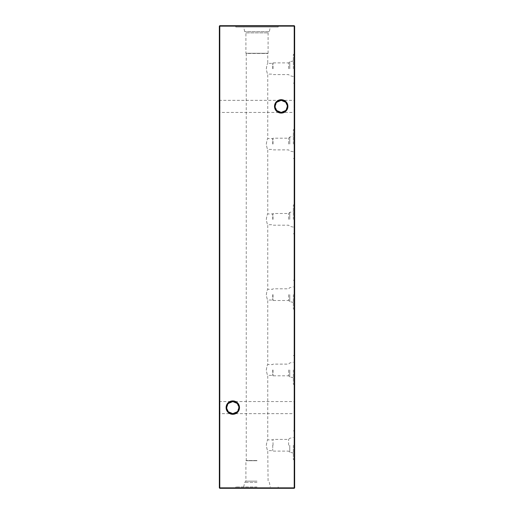 <?xml version="1.0" encoding="UTF-8"?>
<svg xmlns="http://www.w3.org/2000/svg" width="514" height="514" viewBox="0 0 514 514"><rect width="100%" height="100%" fill="white"/><g stroke="black" fill="none" stroke-linecap="round" stroke-linejoin="round"><path stroke-width="0.39" stroke-dasharray="2.57 1.93" d="M219.349 414.303L219.349 400.92L219.349 414.303L219.992 413.661L219.992 401.569L219.992 413.661L294.008 413.661L294.008 401.569L294.651 400.92L294.651 414.303L294.651 400.92M219.349 400.92L219.992 401.569L232.797 401.569C229.148 401.954 227.13 403.965 226.751 407.615A6.046 6.046 0 0 1 232.797 401.569A6.046 6.046 0 0 1 238.843 407.615C238.457 403.965 236.44 401.954 232.797 401.569L294.008 401.569L294.008 413.661L294.651 414.303M219.349 113.08L219.349 99.697L219.349 113.08L219.992 112.431L219.992 100.339L219.992 112.431L294.008 112.431L294.008 100.339L294.651 99.697L294.651 113.08L294.651 99.697M219.349 99.697L219.992 100.339L281.203 100.339C277.56 100.725 275.543 102.742 275.157 106.385A6.046 6.046 0 0 1 281.203 100.339A6.046 6.046 0 0 1 287.249 106.385C286.87 102.742 284.852 100.725 281.203 100.339L294.008 100.339L294.008 112.431L294.651 113.08M239.485 407.615A6.688 6.688 0 0 0 232.797 400.92A6.688 6.688 0 0 0 226.102 407.615A6.688 6.688 0 0 0 232.797 414.303A6.688 6.688 0 0 0 239.485 407.615M287.898 106.385A6.688 6.688 0 0 0 281.203 99.697A6.688 6.688 0 0 0 274.515 106.385A6.688 6.688 0 0 0 281.203 113.08A6.688 6.688 0 0 0 287.898 106.385M276.873 110.606L275.157 106.385L276.873 102.17M285.54 102.17L287.249 106.385L285.54 110.606M228.46 411.83L226.751 407.615L228.46 403.394M237.127 403.394L238.843 407.615L237.127 411.83M273.011 445.265L273.011 439.412L273.011 445.265M272.735 445.265L272.735 450.649L272.735 445.265M288.617 445.265L288.617 439.412L288.617 445.265M289.761 445.265L289.761 452.262L289.761 445.265M293.321 445.265L293.321 459.67L293.321 445.265M266.316 445.265C266.824 441.995 267.306 440.202 267.755 439.888C267.306 440.209 266.824 442.001 266.316 445.265C266.824 448.542 267.306 450.335 267.755 450.649C267.306 450.328 266.824 448.536 266.316 445.265M294.651 445.265L294.651 459.67L294.651 445.265M273.011 369.958L273.011 375.811L273.011 369.958M272.735 369.958L272.735 375.342L272.735 369.958M288.617 369.958L288.617 375.811L288.617 369.958M289.761 369.958L289.761 376.955L289.761 369.958M293.321 369.958L293.321 384.363L293.321 369.958M266.316 369.958C266.824 366.688 267.306 364.895 267.755 364.58C267.306 364.901 266.824 366.694 266.316 369.958C266.824 373.235 267.306 375.027 267.755 375.342C267.306 375.021 266.824 373.228 266.316 369.958M294.651 369.958L294.651 384.363L294.651 369.958M273.011 294.651L273.011 300.504L273.011 294.651M272.735 294.651L272.735 300.035L272.735 294.651M288.617 294.651L288.617 300.504L288.617 294.651M289.761 294.651L289.761 301.647L289.761 294.651M293.321 294.651L293.321 309.055L293.321 294.651M266.316 294.651C266.824 291.38 267.306 289.588 267.755 289.273C267.306 289.594 266.824 291.387 266.316 294.651C266.824 297.927 267.306 299.72 267.755 300.035C267.306 299.713 266.824 297.921 266.316 294.651M294.651 294.651L294.651 309.055L294.651 294.651M273.011 219.349L273.011 213.496L273.011 219.349M272.735 219.349L272.735 213.965L272.735 219.349M288.617 219.349L288.617 213.496L288.617 219.349M289.761 219.349L289.761 212.353L289.761 219.349M293.321 219.349L293.321 204.945L293.321 219.349M266.316 219.349C266.824 216.079 267.306 214.28 267.755 213.965C267.306 214.287 266.824 216.079 266.316 219.349C266.824 222.62 267.306 224.412 267.755 224.727C267.306 224.406 266.824 222.613 266.316 219.349M294.651 219.349L294.651 204.945L294.651 219.349M273.011 144.042L273.011 138.189L273.011 144.042M272.735 144.042L272.735 138.658L272.735 144.042M288.617 144.042L288.617 138.189L288.617 144.042M289.761 144.042L289.761 137.045L289.761 144.042M293.321 144.042L293.321 129.637L293.321 144.042M266.316 144.042C266.824 140.772 267.306 138.979 267.755 138.658C267.306 138.979 266.824 140.772 266.316 144.042C266.824 147.312 267.306 149.105 267.755 149.42C267.306 149.099 266.824 147.306 266.316 144.042M294.651 144.042L294.651 129.637L294.651 144.042M273.011 68.735L273.011 62.881L273.011 68.735M272.735 68.735L272.735 63.35L272.735 68.735M288.617 68.735L288.617 62.881L288.617 68.735M289.761 68.735L289.761 61.738L289.761 68.735M293.321 68.735L293.321 54.33L293.321 68.735M266.316 68.735C266.824 65.464 267.306 63.672 267.755 63.35C267.306 63.672 266.824 65.464 266.316 68.735C266.824 72.005 267.306 73.798 267.755 74.112C267.306 73.791 266.824 71.999 266.316 68.735M294.651 68.735L294.651 54.33L294.651 68.735M257 460.531L246.245 460.531L257 460.531M257 460.717L245.917 460.717L257 460.717M257 481.143L245.917 481.143L257 481.143M257 482.389L244.67 482.389L257 482.389M257 486.964L235.823 486.964L257 486.964M257 488.3L235.823 488.3L257 488.3M278.177 25.7L235.823 25.7L278.177 25.7L278.177 27.036L235.823 27.036L278.177 27.036M235.823 25.7L235.823 27.036M243.7 486.964L244.67 482.389L245.917 481.143L245.917 460.717L246.245 460.531L246.245 53.469L267.755 53.469L245.917 53.283L245.917 32.857L268.083 32.857L245.917 32.857L244.67 31.611L243.7 27.036L270.3 27.036L243.7 27.036M293.321 60.98L289.761 61.738L288.617 62.881L273.011 62.881L272.735 63.35L267.755 63.35L267.755 53.469L268.083 53.283L245.917 53.283L268.083 53.283L268.083 32.857L269.33 31.611L244.67 31.611L269.33 31.611L270.3 27.036M293.321 76.483L289.761 75.725L288.617 74.588L273.011 74.588L272.735 74.112L267.755 74.112L267.755 138.658L272.735 138.658L273.011 138.189L288.617 138.189L289.761 137.045L293.321 136.287M293.321 151.791L289.761 151.032L288.617 149.889L273.011 149.889L272.735 149.42L267.755 149.42L267.755 213.965L272.735 213.965L273.011 213.496L288.617 213.496L289.761 212.353L293.321 211.595M293.321 227.098L289.761 226.34L288.617 225.196L273.011 225.196L272.735 224.727L267.755 224.727L267.755 289.273L272.735 289.273L273.011 288.804L288.617 288.804L289.761 287.66L293.321 286.902M293.321 302.405L289.761 301.647L288.617 300.504L273.011 300.504L272.735 300.035L267.755 300.035L267.755 364.58L272.735 364.58L273.011 364.111L288.617 364.111L289.761 362.968L293.321 362.209M293.321 377.713L289.761 376.955L288.617 375.811L273.011 375.811L272.735 375.342L267.755 375.342L267.755 439.888L272.735 439.888L273.011 439.412L288.617 439.412L289.761 438.275L293.321 437.517M293.321 453.02L289.761 452.262L288.617 451.119L273.011 451.119L272.735 450.649L267.755 450.649L268.083 481.143L269.33 482.389L270.3 486.964M294.22 37.477L294.22 36.417L294.651 36.417L294.651 37.882L294.651 35.01L294.651 38.055L294.651 35.466L294.651 36.443L294.22 36.443L294.22 37.477L294.651 37.477M294.651 42.842L294.651 40.58L294.651 43.343L294.651 42.842L294.22 42.842L294.22 41.499L294.651 41.499M294.651 87.38L294.651 84.502L294.651 87.38L294.22 87.38L294.651 87.38M294.651 83.641L294.651 83.242L294.22 83.641L294.651 83.641M294.22 48.798L294.22 47.436L294.651 47.436L294.651 48.798L294.651 46.157L294.651 47.436L294.22 47.436L294.22 48.798L294.651 48.798M294.22 54.259L294.22 52.762L294.651 52.762L294.651 54.259L294.651 51.214L294.651 53.854L294.651 51.618L294.651 52.749L294.22 52.762L294.22 54.259L294.651 54.259M294.651 59.046L294.651 56.791L294.651 59.547L294.651 59.046L294.22 59.046L294.22 57.709L294.651 57.709M294.651 66.955L294.651 62.361L294.651 66.955L294.22 66.955L294.651 67.36M294.22 39.437L294.22 42.379L294.651 41.91L294.651 38.987L294.651 42.379L294.22 41.93L294.651 39.392L294.651 41.975L294.651 40.683L294.22 40.683L294.22 39.437L294.651 39.437M294.651 47.898L294.651 47.147L294.651 47.898L294.22 47.898L294.651 47.526L294.22 47.147L294.651 47.147M294.651 54.163L294.651 51.284L294.651 54.163L294.22 54.163L294.651 54.163M294.651 59.733L294.651 59.335L294.22 59.733L294.651 59.733M294.22 60.543L294.22 61.378L294.651 61.378L294.651 60.543L294.651 61.802L294.651 60.485L294.651 62.38L294.651 60.883L294.651 62.207L294.651 61.378L294.22 61.378L294.22 60.543L294.651 60.543M294.651 69.21L294.651 66.916L294.651 69.21L294.22 69.21L294.22 70.598L294.651 70.598L294.22 70.598L294.22 68.272L294.651 68.272M294.651 76.284L294.651 75.886L294.22 76.284L294.651 76.284M294.651 81.373L294.651 82.491L294.651 81.373L294.22 81.373L294.22 80.884L294.651 80.884L294.22 80.884L294.651 81.289L294.22 81.63L294.651 81.63L294.22 81.63L294.22 80.942L294.651 80.942L294.22 80.942L294.22 81.63L294.651 81.63L294.22 81.63L294.651 82.034L294.22 82.491L294.651 82.491L294.22 82.491L294.651 82.034L294.22 82.034L294.22 81.373M294.651 487.87L294.651 26.13L294.22 26.13L294.22 487.87L219.78 487.87L219.78 26.13L294.22 26.13L294.22 25.7L219.78 25.7L219.349 26.13L219.349 487.87L219.78 488.3L294.22 488.3L294.651 487.87L294.22 488.3M294.651 71.388L294.651 68.285L294.651 71.388L294.22 71.388L294.651 71.388M294.651 79.972L294.651 77.036L294.651 80.422L294.22 79.972L294.651 77.434L294.651 80.023L294.651 78.726L294.22 78.726L294.22 77.485L294.651 77.485M294.22 75.083L294.22 72.031L294.651 71.632L294.651 75.083L294.651 72.031L294.651 73.354L294.651 72.031L294.22 72.031L294.651 71.632L294.22 71.632L294.651 72.031L294.22 72.031L294.22 73.373L294.651 73.373L294.22 73.361L294.22 75.083L294.651 75.083M294.651 64.629L294.651 62.894L294.651 65.824L294.651 64.629L294.22 64.629L294.22 63.428L294.651 63.428M294.651 59.907L294.651 59.161L294.651 59.907L294.22 59.907L294.651 59.534L294.22 59.161L294.651 59.161M294.22 55.197L294.22 58.416L294.22 55.48L294.651 55.082L294.651 58.474L294.651 55.48L294.651 58.069L294.651 55.48L294.22 55.48L294.651 55.48L294.22 55.082L294.651 55.197M294.22 48.817L294.22 49.652L294.651 49.652L294.651 48.817L294.651 50.083L294.651 48.759L294.651 50.655L294.651 49.164L294.651 50.481L294.651 49.652L294.22 49.652L294.22 48.817L294.651 48.817M294.651 44.57L294.651 46.401L294.651 44.57L294.22 44.57L294.22 43.067L294.651 43.067L294.22 43.067L294.651 43.407L294.22 43.407L294.22 44.596L294.651 44.596L294.22 44.596L294.22 46.003L294.651 46.003M294.651 38.184L294.651 33.301L294.651 38.184L294.22 38.184L294.651 38.184M294.651 61.847L294.651 60.119L294.651 61.847L294.22 61.847L294.651 61.847M294.651 56.328L294.651 54.606L294.651 56.328L294.22 56.328L294.651 56.328M294.651 50.809L294.651 49.087L294.651 50.809L294.22 50.809L294.651 50.809M294.651 45.637L294.651 43.915L294.651 45.637L294.22 45.637L294.651 45.637M294.651 83.814L294.651 83.069L294.651 83.814L294.22 83.814L294.651 83.441L294.22 83.069L294.651 83.069M294.22 90.04L294.22 91.743L294.22 88.697L294.651 88.299L294.651 91.743L294.651 88.697L294.651 90.021L294.651 88.697L294.22 88.697L294.651 88.299L294.22 88.299L294.651 88.697L294.22 88.697L294.22 90.04L294.651 90.04M294.651 40.124L294.651 38.396L294.651 40.124L294.22 40.124L294.651 40.124M294.651 97.03L294.651 92.436L294.651 97.03L294.22 97.03L294.651 97.435M281.203 112.431C284.852 112.046 286.87 110.035 287.249 106.385A6.046 6.046 0 0 1 281.203 112.431A6.046 6.046 0 0 1 275.157 106.385C275.543 110.035 277.56 112.046 281.203 112.431M232.797 413.661C236.44 413.275 238.457 411.258 238.843 407.615A6.046 6.046 0 0 1 232.797 413.661A6.046 6.046 0 0 1 226.751 407.615C227.13 411.258 229.148 413.275 232.797 413.661M294.651 26.13L294.22 25.7M219.349 487.87L219.78 488.3M219.78 25.7L219.349 26.13M294.22 71.388L294.651 70.983L294.22 70.983L294.22 68.683L294.651 68.683L294.22 68.285L294.651 68.285L294.22 68.285L294.651 68.683L294.22 68.683L294.22 70.983L294.651 70.983L294.22 71.388M294.22 81.289L294.22 81.63L294.22 81.289M294.22 77.485L294.651 77.036M294.22 77.036L294.22 80.422L294.651 80.422M294.22 80.422L294.22 79.972M294.22 78.726L294.22 80.023L294.22 78.726L294.651 78.726L294.22 78.726M294.22 77.434L294.651 77.434M294.22 80.023L294.651 80.023M294.22 76.284L294.651 75.886L294.22 76.284M294.22 73.354L294.22 72.031L294.22 74.678L294.22 73.354L294.651 73.354L294.651 74.678L294.651 73.354L294.22 73.354M294.22 72.031L294.651 72.031M294.22 74.678L294.651 74.678M294.22 68.272L294.22 66.916L294.651 66.916M294.22 66.916L294.22 69.21M294.22 69.878L294.22 67.321L294.22 69.878L294.651 70.193L294.651 67.321L294.651 69.878M294.22 70.193L294.651 70.193L294.22 70.193M294.22 68.503L294.651 68.503M294.22 67.321L294.651 67.321M294.22 68.401L294.651 68.401M294.22 63.428L294.651 63.068M294.22 63.068L294.22 64.584L294.651 64.584L294.22 64.571L294.22 66.229L294.651 66.229M294.22 66.229L294.651 65.85M294.22 65.85L294.22 63.254L294.651 63.254M294.22 63.254L294.651 62.894M294.22 62.894L294.22 65.824L294.651 65.824M294.22 65.824L294.22 64.629M294.22 65.786L294.22 63.299L294.22 65.786L294.651 65.786L294.651 63.299L294.651 65.786M294.22 63.299L294.651 63.299M294.22 65.394L294.651 65.394M294.22 64.552L294.651 64.552M294.22 60.813L294.651 60.813M294.22 61.802L294.22 60.485L294.22 62.207L294.22 61.378L294.651 61.802M294.22 61.693L294.651 61.693M294.22 61.224L294.651 61.224M294.22 60.633L294.651 60.633M294.22 60.485L294.651 60.485M294.22 62.38L294.22 61.462L294.651 61.442L294.22 61.462L294.22 62.38L294.651 62.38M294.22 62.11L294.651 62.11M294.22 60.883L294.651 60.883M294.22 60.993L294.651 60.993M294.22 61.494L294.651 61.494M294.22 62.059L294.651 62.059M294.22 62.207L294.651 62.207M294.22 59.161L294.22 59.907M294.22 59.733L294.651 59.335L294.22 59.733M294.22 58.474L294.22 55.48L294.22 56.746L294.651 56.739L294.22 56.746L294.22 58.069L294.22 56.771L294.651 56.778L294.22 56.778L294.22 55.48L294.22 56.791L294.651 56.791L294.22 56.791L294.22 58.474L294.651 58.474M294.22 58.416L294.651 58.416M294.22 58.011L294.651 58.011M294.22 55.48L294.651 55.48L294.22 55.48M294.22 56.771L294.651 56.771M294.22 58.069L294.651 58.069M294.22 52.512L294.22 54.163L294.651 53.758L294.22 53.758L294.22 52.512L294.651 52.512M294.22 51.284L294.651 51.284M294.22 51.689L294.651 51.689L294.22 51.689M294.22 51.734L294.651 51.734M294.22 52.582L294.651 52.582M294.22 53.694L294.651 53.694M294.22 53.758L294.651 53.758M294.22 49.087L294.22 50.809L294.22 49.087L294.651 49.087M294.22 50.083L294.22 48.759L294.22 50.481L294.22 49.652L294.651 50.083M294.22 49.967L294.651 49.967M294.22 49.498L294.651 49.498M294.22 48.914L294.651 48.914M294.22 48.759L294.651 48.759M294.22 50.655L294.22 49.742L294.651 49.717L294.22 49.742L294.22 50.655L294.651 50.655M294.22 50.391L294.651 50.391M294.22 49.164L294.651 49.164M294.22 49.273L294.651 49.273M294.22 49.768L294.651 49.768M294.22 50.333L294.651 50.333M294.22 50.481L294.651 50.481M294.22 47.147L294.22 47.898M294.22 46.003L294.22 43.067L294.22 44.602L294.651 44.602M294.22 44.602L294.22 46.401L294.651 46.401M294.22 46.401L294.22 44.57M294.22 38.987L294.651 38.987M294.22 41.499L294.22 42.379L294.651 42.379L294.22 42.379L294.22 40.58L294.651 40.58M294.22 40.683L294.22 39.392L294.22 41.975L294.22 40.683L294.651 40.683L294.22 40.683M294.22 39.392L294.651 39.392M294.22 40.58L294.22 41.981L294.651 41.975L294.651 40.985L294.651 41.994L294.22 41.981L294.22 43.343L294.651 43.343M294.22 37.329L294.22 33.301L294.22 38.184L294.651 37.785L294.22 37.329L294.651 37.329M294.22 36.655L294.651 36.655M294.22 35.607L294.651 35.607M294.22 34.406L294.651 34.406M294.22 33.301L294.651 33.301M294.22 33.699L294.651 33.699L294.22 33.699M294.22 34.477L294.651 34.477M294.22 35.543L294.651 35.543M294.22 35.941L294.651 35.941L294.22 35.941M294.22 36.725L294.651 36.725M294.22 37.785L294.651 37.785M294.22 67.36L294.22 66.769L294.651 66.769M294.22 66.769L294.651 66.711M294.22 66.711L294.22 64.86L294.651 64.86M294.22 64.86L294.22 63.016L294.651 63.016M294.22 63.016L294.651 62.959M294.22 62.959L294.22 62.361L294.651 62.361M294.22 62.361L294.651 62.766M294.22 62.766L294.651 63.196M294.22 63.196L294.22 64.815L294.651 64.815M294.22 64.815L294.651 64.905M294.22 64.905L294.22 66.531L294.651 66.531M294.22 66.531L294.22 66.955M294.22 61.847L294.22 60.119L294.651 60.119L294.22 60.119L294.22 61.847M294.22 57.709L294.651 57.401M294.22 57.401L294.22 58.583L294.651 58.583M294.22 58.583L294.651 58.121M294.22 58.121L294.22 56.791L294.22 58.191L294.651 58.191L294.651 57.189L294.651 59.142L294.651 58.166L294.22 58.166L294.22 59.547L294.651 59.547M294.22 59.547L294.22 59.046M294.22 58.166L294.22 57.189L294.22 58.166M294.22 57.189L294.651 57.189M294.22 58.204L294.651 58.204M294.22 59.142L294.651 59.142M294.22 56.328L294.22 54.606L294.651 54.606L294.22 54.606L294.22 56.328M294.22 51.214L294.22 52.762L294.22 51.214L294.651 51.214M294.22 51.618L294.22 52.749L294.22 51.618L294.651 51.618M294.22 53.854L294.22 52.749L294.22 53.854L294.651 53.854M294.22 52.749L294.651 52.749L294.22 52.749M294.22 51.785L294.651 51.785M294.22 48.419L294.651 48.419M294.22 46.562L294.22 48.515L294.22 46.215L294.22 47.455L294.22 46.562L294.651 46.562M294.22 46.723L294.651 46.723M294.22 48.265L294.651 48.265M294.22 48.515L294.651 48.515M294.22 47.41L294.651 47.41M294.22 46.215L294.651 46.215M294.22 46.575L294.651 46.575M294.22 47.455L294.22 46.157L294.22 47.436L294.651 47.455M294.22 48.11L294.651 48.11M294.22 47.815L294.651 47.815M294.22 47.211L294.651 47.211M294.22 46.157L294.651 46.157M294.22 45.637L294.22 43.915L294.651 43.915L294.22 43.915L294.22 45.637M294.22 83.641L294.651 83.242L294.22 83.641M294.22 83.069L294.22 83.814M294.22 85.729L294.22 87.38L294.651 86.975L294.22 86.975L294.22 85.729L294.651 85.729M294.22 84.502L294.651 84.502M294.22 84.906L294.651 84.906L294.22 84.906M294.22 84.951L294.651 84.951M294.22 85.799L294.651 85.799M294.22 86.911L294.651 86.911M294.22 86.975L294.651 86.975M294.22 91.743L294.651 91.743M294.22 90.027L294.651 90.027L294.651 91.344L294.651 90.021L294.22 90.021L294.22 88.697L294.22 91.344L294.22 90.021L294.651 90.021M294.22 88.697L294.651 88.697M294.22 91.344L294.651 91.344M294.22 41.191L294.651 41.191M294.22 43.343L294.22 42.842M294.22 41.962L294.22 40.985L294.22 42.938L294.22 41.962L294.651 41.962M294.22 40.985L294.651 40.985M294.22 41.994L294.651 41.994M294.22 42.938L294.651 42.938M294.22 40.124L294.22 38.396L294.651 38.396L294.22 38.396L294.22 40.124M294.22 37.882L294.651 37.882M294.22 35.068L294.22 38.055L294.22 35.068L294.651 35.068M294.22 37.092L294.651 37.092M294.22 35.01L294.651 35.01L294.22 35.01M294.22 38.055L294.651 38.055M294.22 36.314L294.651 36.314M294.22 35.466L294.651 35.466M294.22 97.435L294.22 96.844L294.651 96.844M294.22 96.844L294.651 96.786M294.22 96.786L294.22 94.936L294.651 94.936M294.22 94.936L294.22 93.092L294.651 93.092M294.22 93.092L294.651 93.028M294.22 93.028L294.22 92.436L294.651 92.436M294.22 92.436L294.651 92.841M294.22 92.841L294.651 93.265M294.22 93.265L294.22 94.884L294.651 94.884M294.22 94.884L294.651 94.974M294.22 94.974L294.22 96.6L294.651 96.6M294.22 96.6L294.22 97.03M294.22 69.692L294.651 69.692L294.22 69.679M294.22 47.526L294.651 47.526M294.22 35.974L294.651 35.974M294.651 430.867L293.321 430.867M294.651 355.559L293.321 355.559M294.651 280.252L293.321 280.252M294.651 204.945L293.321 204.945M294.651 129.637L293.321 129.637M294.651 54.33L293.321 54.33M235.823 488.3L235.823 486.964M278.177 488.3L278.177 486.964M294.651 83.133L293.321 83.133M294.651 158.44L293.321 158.44M294.651 233.748L293.321 233.748M294.651 309.055L293.321 309.055M294.651 384.363L293.321 384.363M294.651 459.67L293.321 459.67"/><path stroke-width="0.77" d="M276.873 102.17L281.203 100.339A6.046 6.046 0 0 0 275.157 106.385A6.046 6.046 0 0 0 281.203 112.431L276.873 110.606M281.203 113.08A6.688 6.688 0 0 1 274.515 106.385A6.688 6.688 0 0 1 281.203 99.697A6.688 6.688 0 0 1 287.898 106.385A6.688 6.688 0 0 1 281.203 113.08M228.46 403.394L232.797 401.569A6.046 6.046 0 0 0 226.751 407.615A6.046 6.046 0 0 0 232.797 413.661L228.46 411.83M232.797 414.303A6.688 6.688 0 0 1 226.102 407.615A6.688 6.688 0 0 1 232.797 400.92A6.688 6.688 0 0 1 239.485 407.615A6.688 6.688 0 0 1 232.797 414.303M285.54 110.606L281.203 112.431A6.046 6.046 0 0 0 287.249 106.385A6.046 6.046 0 0 0 281.203 100.339L285.54 102.17M237.127 411.83L232.797 413.661A6.046 6.046 0 0 0 238.843 407.615A6.046 6.046 0 0 0 232.797 401.569L237.127 403.394M294.651 26.13L294.651 487.87L294.22 487.87L294.22 26.13L219.78 26.13L219.78 487.87L294.22 487.87L294.22 488.3L219.78 488.3L219.349 487.87L219.349 26.13L219.78 25.7L294.22 25.7L294.651 26.13L294.22 25.7M294.22 488.3L294.651 487.87M219.349 487.87L219.78 488.3M219.349 26.13L219.78 25.7"/></g></svg>
